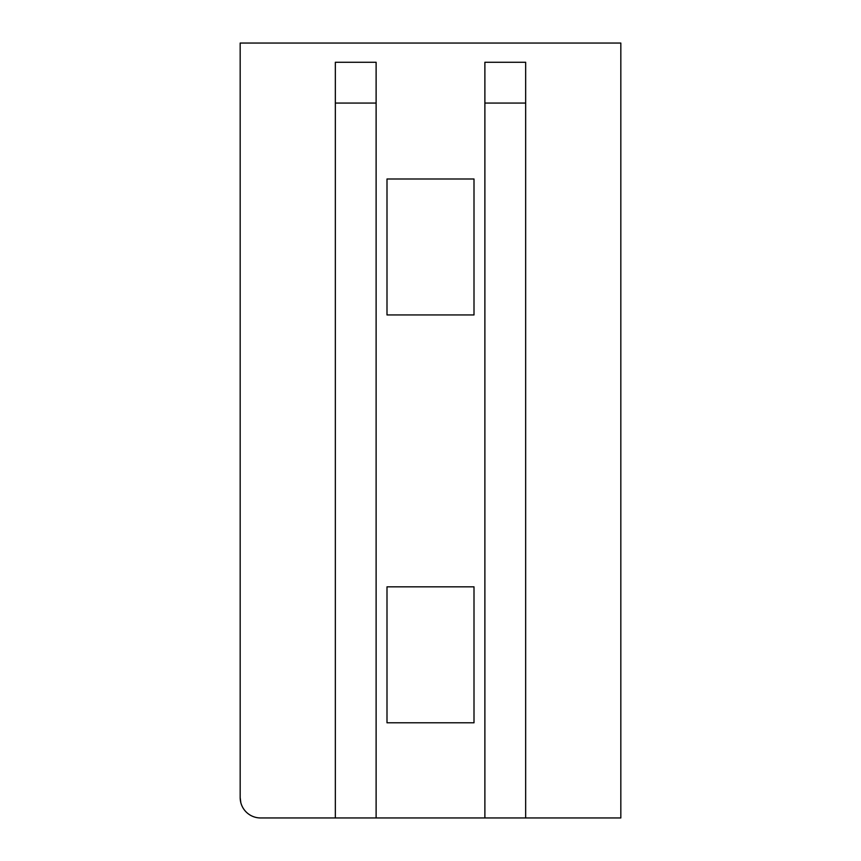 <?xml version="1.0" encoding="UTF-8"?>
<svg xmlns="http://www.w3.org/2000/svg" width="861" height="861" viewBox="0 0 861 861"><rect width="100%" height="100%" fill="white"/><g stroke="black" fill="none" stroke-linecap="round" stroke-linejoin="round"><path stroke-width="1.29" d="M240.176 797.555A20.395 20.395 0 0 0 260.571 817.95L335.338 817.95L335.338 62.272L376.117 62.272L376.117 817.95L484.883 817.95L484.883 62.272L525.662 62.272L525.662 817.95L620.824 817.95L620.824 43.05L240.176 43.05L240.176 797.555L240.811 802.613M386.998 586.836L474.002 586.836L474.002 722.788L386.998 722.788L386.998 586.836M386.998 179.002L474.002 179.002L474.002 314.943L386.998 314.943L386.998 179.002M376.117 103.062L335.338 103.062M335.338 817.95L376.117 817.95M525.662 817.95L484.883 817.95M484.883 103.062L525.662 103.062"/></g></svg>
